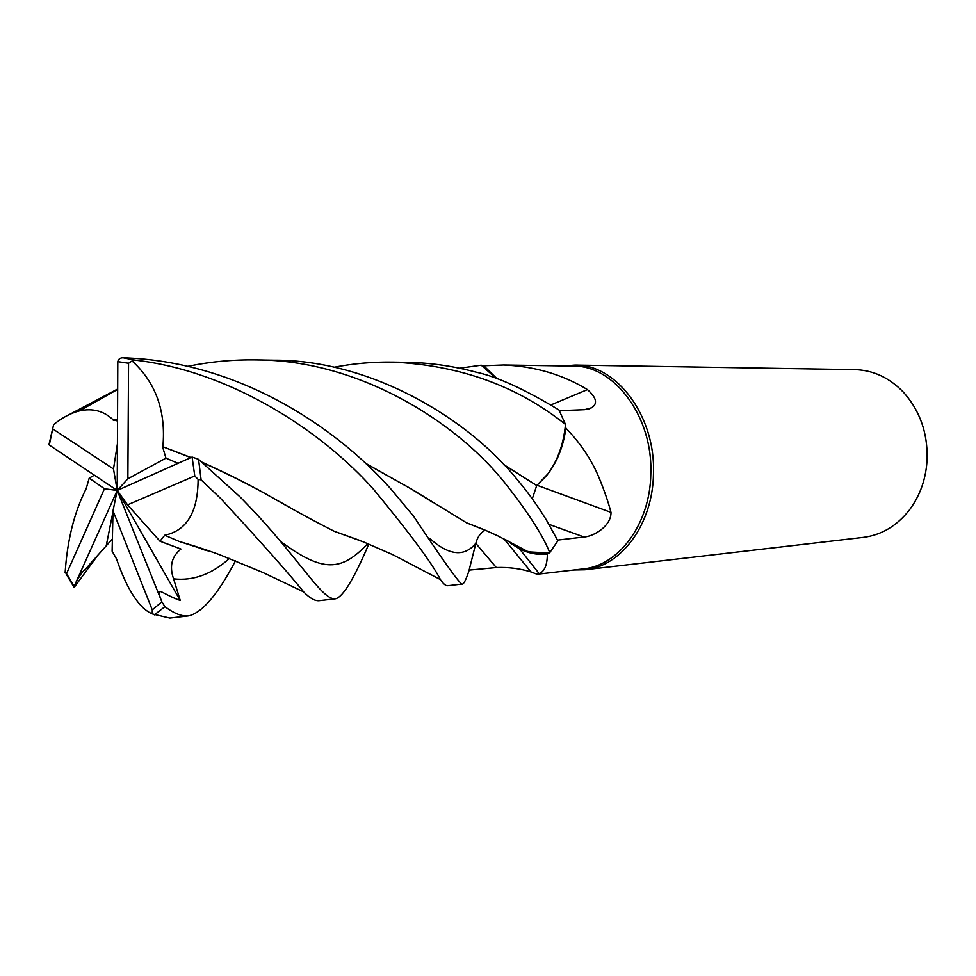 <?xml version="1.0" encoding="UTF-8"?>
<svg xmlns="http://www.w3.org/2000/svg" width="976" height="976" viewBox="0 0 976 976"><rect width="100%" height="100%" fill="white"/><g stroke="black" fill="none" stroke-linecap="round" stroke-linejoin="round"><path stroke-width="1.46" d="M469.114 570.179L475.898 543.022M484.828 530.395L484.84 530.383C480.448 532.859 477.447 537.166 475.812 543.315C477.447 537.178 480.448 532.872 484.84 530.395M187.929 366.305C210.523 361.645 233.349 359.51 256.432 359.9C358.143 359.949 455.316 420.973 504.36 482.278C527.748 511.802 542.876 535.263 549.756 552.66L539.033 553.502L528.406 551.879L517.158 547.341L506.715 540.118L515.596 546.45L525.137 550.867L537.495 553.429L549.683 552.672L547.329 554.063C547.329 564.811 544.62 571.35 539.203 573.681L537.056 574.266L531.029 571.948C519.927 568.52 508.35 567.056 496.296 567.544L469.127 570.118M536.544 485.719L546.267 476.02C557.125 462.185 563.53 445.019 565.458 424.523L565.86 428.086C580.415 443.189 591.346 459.44 598.666 476.813C604.12 490.001 608.231 501.847 610.988 512.376C611.379 526.271 593.091 536.641 584.014 536.983L557.564 540.118M537.056 574.266L582.928 568.959C618.796 565.921 650.199 523.709 650.809 473.872C653.139 416.959 614.27 365.231 573.144 366.073L503.579 364.987C534.567 366.256 562.53 374.467 587.442 389.607C596.568 397.72 597.922 403.783 591.517 407.797L584.551 409.688L559.358 410.689M574.12 569.984L584.966 569.764C621.163 566.666 652.846 524.1 653.469 473.824C655.835 416.423 616.6 364.243 575.084 365.073L563.957 365.939M584.966 569.764L863.113 537.41C881.377 535.104 896.798 525.979 909.376 510.021C920.356 495.308 926.285 478.069 927.163 458.317C927.529 432.453 919.709 410.518 903.715 392.523C889.648 377.834 873.422 370.197 855.013 369.636L575.084 365.073M510.363 543.022L519.537 548.841C528.504 553.38 537.776 555.124 547.329 554.063M516.267 546.841L528.419 551.879L548.28 552.928M537.239 485.34L610.988 512.376M532.274 498.87L536.702 485.548L548.134 473.628C557.552 461.16 563.457 445.983 565.86 428.086M548.134 473.628C557.564 460.599 563.286 444.873 565.275 426.451M551.05 404.869L587.442 389.607M497.223 378.895L483.767 365.756L503.579 364.987M483.767 365.756L482.534 366L496.369 378.59L482.534 366M503.848 464.808L536.702 485.548M503.506 464.454L536.898 485.609M549.756 552.66L557.882 540.777L546.316 519.903C537.032 504.995 527.833 492.172 518.756 481.461C466.748 416.118 368.159 359.68 273.841 360.181L256.432 359.9M190.771 457.622L162.87 446.752C166.103 411.25 155.843 382.653 132.065 360.949L134.871 360.095C231.873 371.185 323.288 432.356 373.857 489.671C410.371 533.994 432.563 563.982 440.42 579.598C443.372 583.941 445.825 585.99 447.789 585.722L461.916 584.075C458.452 582.172 442.372 559.59 413.653 516.328L390.644 488.72C333.353 424.487 236.021 361.254 123.208 357.789C120.243 357.716 118.438 358.997 117.803 361.632L117.218 490.452L127.539 504.873L194.773 475.946L198.104 479.362L201.117 479.887L220.539 498.346C261.678 542.876 289.384 574.059 303.658 591.883C309.843 598.288 315.102 601.204 319.42 600.655L335.744 598.752C322.751 600.728 303.878 565.165 254.651 512.058L240.377 497.223L198.555 459.306L192.089 457.036L117.218 490.452L104.456 488.769L66.539 573.656L65.136 572.692C67.295 540.021 74.322 511.997 86.205 488.61L86.364 488.525M468.883 571.106L468.87 571.155C465.735 580.488 463.417 584.795 461.916 584.075M96.795 556.674L74.725 586.649L73.883 586.991L74.152 586.332C82.411 569.24 83.777 571.814 88.84 565.299L112.277 539.057M368.794 544.083C354.215 578.39 343.198 596.617 335.744 598.752M235.484 560.81C218.075 594.067 202.544 612.416 188.88 615.844C182.244 616.722 174.265 613.66 164.92 606.645L161.833 601.802C155.123 583.941 159.979 593.164 180.255 600.508L173.582 578.841C169.214 566.361 171.678 556.43 180.95 549.037L159.979 541.229L164.749 535.214C186.867 530.578 197.982 511.961 198.104 479.362M180.255 600.496L117.218 490.452L113.009 510.838L112.118 551.196L116.461 558.797C127.234 589.907 139.165 608.268 152.232 613.904L169.812 618.064L188.88 615.844M334.024 367.257C353.3 363.511 372.881 361.791 392.742 362.108C459.781 365.231 517.353 385.996 565.47 424.426L565.458 424.523C563.542 444.983 557.15 462.148 546.267 476.02L536.678 485.523M459.659 368.22L481.253 365.195L496.345 378.578M117.535 420.961L113.399 420.046C103.883 410.908 92.525 407.883 79.312 410.945C70.577 413.177 62 417.74 53.582 424.645L49.288 445.056L117.218 490.452L127.868 478.777L165.957 458.134L162.614 446.91M113.399 420.046L117.535 419.473M365.268 463.112L411.36 488.976L466.589 522.843L486.536 530.798M69.65 414.373L117.681 389.009M113.362 420.375L117.535 419.79M365.671 463.478L411.067 488.866L432.844 502.469M467.565 523.185L485.328 530.273M565.47 424.426L558.992 409.981C524.576 389.204 496.894 376.59 475.946 372.137C453.206 366.049 430.477 362.791 407.761 362.352L392.742 362.108M359.156 540.192L335.854 531.847M289.982 507.532L263.142 492.538C244.83 482.498 224.578 472.494 202.398 462.526M178.035 463.307L165.969 458.134M162.87 446.74L191.015 457.512M201.934 462.136C224.626 472.347 245.122 482.51 263.422 492.612C292.092 509.118 315.834 522.062 334.646 531.456L360.608 540.765M202.081 549.342L211.414 551.708M164.749 535.214L179.316 541.497L213.171 552.343M49.91 441.811L49.276 445.044M94.379 475.19L89.206 478.13L86.205 488.61M117.425 443.812L113.497 468.992L52.997 429.074M113.009 510.838L152.28 609.927L152.232 613.904M192.089 457.036L194.773 475.946M161.833 601.802L117.218 490.452L113.497 468.992M159.979 541.229L127.539 504.873M89.206 478.13L104.456 488.769M127.868 478.777L128.551 363.255L132.065 360.949M106.164 546.121L112.984 511.79M66.539 573.656L74.164 586.332L117.218 490.452M117.803 361.632L128.551 363.255M475.812 543.364L496.296 567.544M549.024 524.368L584.014 536.983M475.812 543.315L475.824 543.303C464.466 557.125 449.228 555.625 430.099 538.801M201.117 479.887L198.555 459.306M154.403 614.868L164.92 606.645M280.612 541.412C322.885 572.778 341.283 571.655 367.757 543.656M173.582 578.841C193.163 581.098 211.768 574.303 229.421 558.431M152.28 609.927L161.833 601.789M134.871 360.095L123.208 357.789M519.537 548.841L539.203 573.693M503.836 538.703L531.029 571.948M588.601 409.054L591.517 407.797M466.589 522.843C489.171 531.395 490.489 532.664 497.955 535.922L528.419 551.879M79.312 410.945L117.669 389.4M440.42 579.598L392.718 554.661L363.792 542.034L334.646 531.456M303.658 591.883L262.788 572.436L219.734 554.758C216.391 553.502 202.276 548.17 179.316 541.497M48.959 444.714L52.704 428.537M73.883 586.991L66.197 574.071"/></g></svg>
